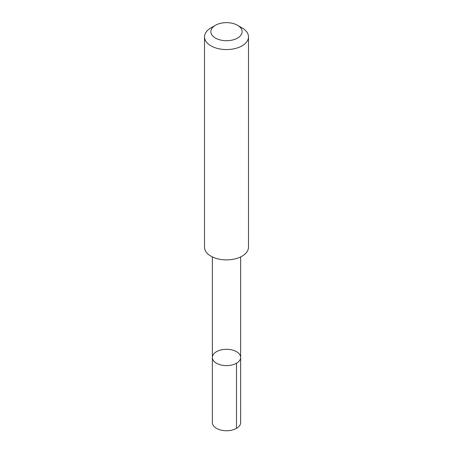 <?xml version="1.0" encoding="UTF-8"?>
<svg xmlns="http://www.w3.org/2000/svg" width="453" height="453" viewBox="0 0 453 453"><rect width="100%" height="100%" fill="white"/><g stroke="black" fill="none" stroke-linecap="round" stroke-linejoin="round"><path stroke-width="0.68" d="M237.933 362.27A14.145 8.165 180 0 1 222.117 365.226A14.145 8.165 180 0 1 212.355 357.462A14.145 8.165 180 0 1 226.5 349.291A14.145 8.165 180 0 1 240.645 357.462A14.145 8.165 180 0 1 237.933 362.27A14.145 8.165 180 0 1 222.117 365.226A14.145 8.165 180 0 1 212.355 357.462L212.349 422.575A14.151 8.171 0 0 0 222.117 430.344A14.151 8.171 0 0 0 237.933 427.389A14.151 8.171 0 0 0 240.651 422.575L240.645 357.462A14.145 8.165 180 0 1 237.933 362.27M215.435 25.294L210.945 27.888A21.993 12.701 0 0 0 208.725 29.388A21.993 12.701 0 0 0 204.507 36.869L204.507 247.191A21.993 12.701 0 0 0 226.5 259.892A21.993 12.701 0 0 0 248.493 247.191L248.493 36.869A21.993 12.701 0 0 0 242.055 27.888L237.565 25.294A15.645 9.032 0 0 0 215.435 25.294A15.645 9.032 0 0 0 213.856 26.365A15.645 9.032 0 0 0 216.642 38.698A15.645 9.032 0 0 0 238.119 37.729A15.645 9.032 0 0 0 237.565 25.294M204.507 36.869A21.993 12.701 0 0 0 226.5 49.564A21.993 12.701 0 0 0 248.493 36.869M236.506 363.238L236.506 428.357M212.355 256.919L212.355 357.462M240.645 256.919L240.645 357.462"/></g></svg>
